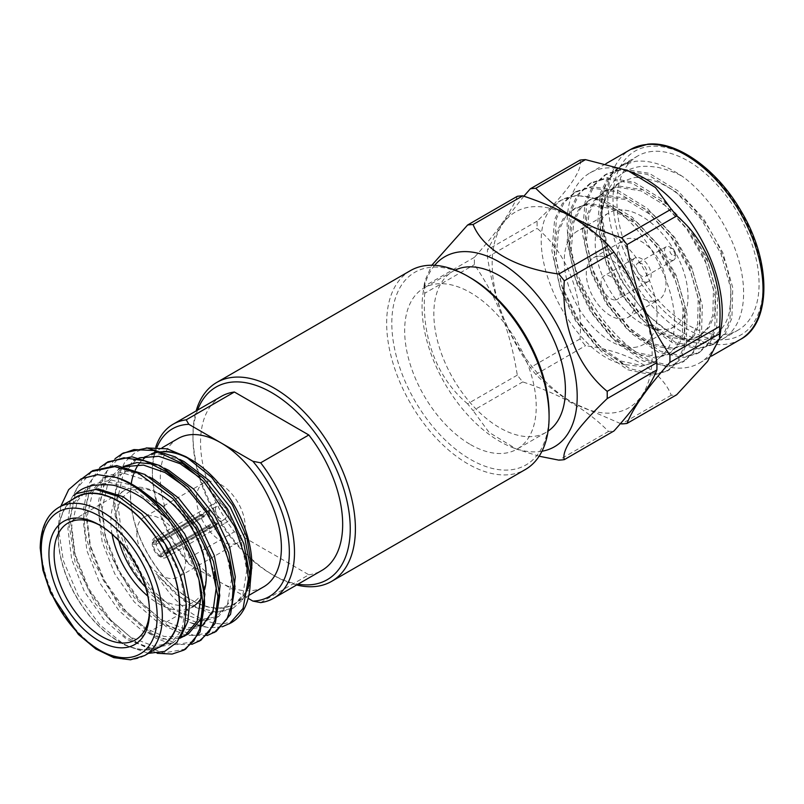 <?xml version="1.0" encoding="UTF-8"?>
<svg xmlns="http://www.w3.org/2000/svg" width="804" height="804" viewBox="0 0 804 804"><rect width="100%" height="100%" fill="white"/><g stroke="black" fill="none" stroke-linecap="round" stroke-linejoin="round"><path stroke-width="0.6" stroke-dasharray="4.02 3.01" d="M455.124 270.114A93.033 53.707 -120 0 0 453.114 271.179A93.033 53.707 -120 0 0 438.853 345.73A93.033 53.707 -120 0 0 499.626 427.708A93.033 53.707 -120 0 0 546.137 432.321A93.033 53.707 -120 0 0 548.077 431.105M470.451 444.562A93.033 53.707 -120 0 0 516.962 449.165A93.033 53.707 -120 0 0 531.223 374.614A93.033 53.707 -120 0 0 470.451 292.636A93.033 53.707 -120 0 0 423.929 288.033A93.033 53.707 -120 0 0 409.668 362.574A93.033 53.707 -120 0 0 470.451 444.562M410.442 270.616A114.851 66.31 -120 0 0 392.834 362.654A114.851 66.31 -120 0 0 467.868 463.868A114.851 66.31 -120 0 0 525.293 469.556M296.636 584.99A114.851 66.31 60 0 1 274.184 575.684L274.184 575.684A114.851 66.31 60 0 1 192.98 435.014A114.851 66.31 60 0 1 196.136 410.924M251.883 564.931A85.907 49.597 60 0 1 191.141 599.995A85.907 49.597 60 0 1 130.389 494.782A85.907 49.597 60 0 1 131.163 484.098M133.343 474.883A85.907 49.597 60 0 1 135.293 470.008M138.378 464.622A85.907 49.597 60 0 1 143.474 458.853M147.142 456.089A85.907 49.597 60 0 1 151.464 453.828M159.021 451.768A85.907 49.597 60 0 1 163.101 451.436M188.578 458.29A85.907 49.597 60 0 1 191.141 459.707M222.296 626.768L209.291 627.884L189.855 622.417C180.086 617.713 170.559 610.809 161.292 601.724L148.127 586.819L136.881 570.327C128.69 556.167 123.052 543.343 119.987 531.856C116.027 517.022 114.359 504.661 114.972 494.782L117.394 478.099L124.831 462.049L135.695 452.029L146.238 447.939M72.541 499.475A85.907 49.597 -120 0 0 58.189 536.469L58.189 527.032L63.395 560.911L78.028 595.161L99.626 624.628L124.7 645.009L148.459 653.35M60.813 506.249L58.189 527.032M161.745 645.672A85.606 49.426 60 0 1 95.776 622.738A85.606 49.426 60 0 1 58.411 536.59A85.606 49.426 60 0 1 76.139 497.395M149.484 610.437A67.466 38.954 -120 0 0 149.504 608.97L149.504 611.955M204.568 589.794A67.466 38.954 60 0 1 201.08 598.196M135.534 639.853L192.297 607.08A67.466 38.954 60 0 1 147.825 596.126M112.088 534.228A67.466 38.954 60 0 1 110.872 521.123A67.466 38.954 60 0 1 124.841 490.239A67.466 38.954 60 0 1 158.569 493.576L161.152 495.063A63.817 36.843 -120 0 0 116.027 521.123A63.817 36.843 -120 0 0 118.811 540.76M145.534 587.041A63.817 36.843 -120 0 0 206.276 573.222A63.817 36.843 -120 0 0 161.152 495.063M216.095 631.492L193.985 635.421L167.745 625.411L141.504 602.92L119.404 571.272L104.952 535.213L100.49 500.138L106.852 471.305L123.213 453.034M207.06 635.572L185.965 635.321L165.956 626.537L134.288 597.633L107.233 549.383L100.45 524.369L98.641 501.204L103.244 476.44L115.072 458.672M200.859 640.285L178.759 644.215L152.519 634.205L126.278 611.713L104.178 580.066L89.726 543.996L85.264 508.922L91.626 480.099L107.977 461.818M191.834 644.356L173.031 644.627L155.715 638.165L120.61 608.347L92.842 560.499L85.475 534.6L83.405 509.997L88.018 485.224L99.867 467.456M185.634 649.079L163.534 652.999L137.293 642.999L111.052 620.507L88.942 588.86L74.491 552.79L70.038 517.716L76.4 488.892L92.751 470.611M157.192 653.29L124.811 636.477L95.515 603.854L74.983 561.815L68.189 518.791L71.114 499.053L82.722 478.078M189.855 622.417A100.5 58.019 -120 0 0 231.07 622.839M178.056 438.562A85.606 49.426 -120 0 0 160.328 477.747A85.606 49.426 -120 0 0 220.859 582.598L248.165 598.357M152.519 453.727A85.606 49.426 -120 0 0 148.338 455.717A85.606 49.426 -120 0 0 130.61 494.902A85.606 49.426 -120 0 0 167.976 581.061A85.606 49.426 -120 0 0 233.944 603.995A85.606 49.426 -120 0 0 251.672 564.8A85.606 49.426 -120 0 0 191.272 460.029M163.845 451.707A85.606 49.426 -120 0 0 159.654 451.979M136.78 533.102A34.451 19.889 -120 0 0 151.825 567.775A34.451 19.889 -120 0 0 178.377 577.011A34.451 19.889 -120 0 0 185.513 561.232A34.451 19.889 -120 0 0 170.468 526.56A34.451 19.889 -120 0 0 143.916 517.334A34.451 19.889 -120 0 0 136.78 533.102M196.498 498.631A34.451 19.889 -120 0 0 211.532 533.303A34.451 19.889 -120 0 0 238.084 542.539A34.451 19.889 -120 0 0 245.22 526.761A34.451 19.889 -120 0 0 230.185 492.088A34.451 19.889 -120 0 0 203.633 482.862A34.451 19.889 -120 0 0 196.498 498.631M168.106 552.961L167.071 552.358L167.071 550.569L214.517 523.183A7.658 4.422 -120 0 0 214.537 522.6A7.658 4.422 -120 0 0 214.517 521.987L167.071 549.383A7.658 4.422 -120 0 0 162.197 540.941L209.643 513.545A7.658 4.422 -120 0 0 208.608 512.952L161.162 540.338L159.614 539.444L159.614 538.248L208.608 509.967A11.306 6.522 60 0 1 209.643 510.56L160.649 538.841A11.306 6.522 60 0 1 168.106 551.765L217.1 523.484A11.306 6.522 60 0 1 217.12 524.087A11.306 6.522 60 0 1 217.1 524.67L168.106 552.961A11.306 6.522 60 0 1 165.785 557.544A11.306 6.522 60 0 1 160.649 557.262L209.643 528.982A11.306 6.522 60 0 1 208.608 528.389L159.614 556.669A11.306 6.522 60 0 1 152.157 543.745L201.151 515.464A11.306 6.522 60 0 1 201.131 514.851A11.306 6.522 60 0 1 201.151 514.269L152.157 542.559A11.306 6.522 60 0 1 154.479 537.966A11.306 6.522 60 0 1 159.614 538.248M167.071 550.569A7.658 4.422 60 0 1 165.513 553.494A7.658 4.422 60 0 1 162.197 553.383L160.649 557.262M152.157 542.559L156.288 543.152L203.734 515.766A7.658 4.422 -120 0 0 203.713 516.349A7.658 4.422 -120 0 0 203.734 516.952L156.288 544.348A7.658 4.422 -120 0 0 161.162 552.79L208.608 525.394A7.658 4.422 -120 0 0 209.643 525.997L162.197 553.383M215.442 509.575A7.658 4.422 -120 0 0 218.788 517.274A7.658 4.422 -120 0 0 224.688 519.334A7.658 4.422 -120 0 0 226.276 515.826A7.658 4.422 -120 0 0 222.929 508.118A7.658 4.422 -120 0 0 217.03 506.068A7.658 4.422 -120 0 0 215.442 509.575M228.849 517.314A11.306 6.522 -120 0 0 223.914 505.937A11.306 6.522 -120 0 0 215.201 502.912A11.306 6.522 -120 0 0 212.869 508.078A11.306 6.522 -120 0 0 217.804 519.454A11.306 6.522 -120 0 0 226.507 522.489A11.306 6.522 -120 0 0 228.849 517.314M630.818 161.403A100.5 58.019 -120 0 0 622.296 164.88A100.5 58.019 -120 0 0 601.482 210.889A100.5 58.019 -120 0 0 672.546 333.972A100.5 58.019 -120 0 0 708.083 343.489A100.5 58.019 -120 0 0 722.796 338.946A100.5 58.019 -120 0 0 740.142 265.611A100.5 58.019 -120 0 0 683.712 177.332C666.456 165.212 650.335 159.875 635.361 161.302L620.015 166.207L607.985 177.171L600.347 193.111L597.583 224.557L605.543 260.566L622.869 295.741L646.788 324.816L673.501 343.429L698.807 348.846L712.897 344.665L723.61 334.454L730.012 319.238L730.876 288.887L721.007 253.974L701.771 219.894L675.953 191.925L647.341 174.408L620.125 170.086L604.789 175.001L592.759 185.965L585.121 201.894L582.347 233.351L590.317 269.36L607.643 304.535L631.562 333.6L658.275 352.222L683.581 357.639L697.671 353.458L708.384 343.248L714.786 328.032L715.64 297.671L705.781 262.767L686.546 228.688L660.727 200.719L632.105 183.201L604.899 178.88L589.553 183.784L577.533 194.759L569.885 210.688L567.121 242.145L575.081 278.154L592.417 313.329L616.326 342.393L643.049 361.016L668.345 366.433L682.435 362.252L693.159 352.041L699.56 336.816L700.415 306.465L690.556 271.551L671.32 237.481L645.501 209.512L616.879 191.995L589.674 187.674L574.327 192.578L562.297 203.543L554.659 219.482L551.896 250.928L559.855 286.948L577.192 322.123L601.101 351.187L627.823 369.8L653.119 375.217L667.209 371.036L677.933 360.825L684.325 345.609L685.189 315.258L675.33 280.345L656.094 246.265L630.276 218.296L593.895 198.226C648.215 213.774 697.902 321.851 662.908 354.554L653.913 362.564L640.667 366.523L625.1 364.624L596.045 346.032L575.594 320.927L560.81 290.576L554.087 259.501L556.599 232.346L563.262 218.577L573.714 209.09L587.01 204.819L610.558 208.457L635.331 223.462L657.682 247.461L674.375 276.717L682.998 306.696L682.385 332.745L676.968 345.79L667.833 354.534L655.793 358.081L634.145 353.338L611.281 337.238L590.819 312.143L576.036 281.782L569.312 250.707L571.825 223.562L578.488 209.794L588.94 200.296L602.236 196.025L625.783 199.663L650.557 214.668L672.908 238.667L689.601 267.923L698.224 297.902L697.621 323.952L692.194 336.997L683.058 345.74L671.018 349.288L649.371 344.544L626.507 328.444L606.045 303.349L591.262 272.988L584.548 241.914L587.061 214.768L593.724 201L604.166 191.503L617.462 187.231L641.009 190.87L665.782 205.874L688.144 229.874L704.827 259.129L713.449 289.108L712.846 315.158L707.419 328.213L698.284 336.946L686.244 340.494L664.596 335.76L641.733 319.65L621.281 294.555L606.487 264.204L599.774 233.12L602.286 205.975L608.95 192.206L619.392 182.709L632.266 178.066C636.708 176.689 644.728 177.835 656.345 181.503C665.26 185.01 673.842 190.317 682.114 197.422C687.159 201.03 694.696 209.331 704.706 222.326C710.816 230.517 716.545 240.898 721.871 253.461C725.017 261.622 727.921 268.898 730.313 284.495L731.117 297.751L729.349 312.334C727.258 319.711 726.273 323.449 719.329 331.469C713.359 337.027 710.083 338.544 701.068 340.162L687.802 339.388L668.687 331.74L645.059 312.947L620.869 280.224L607.864 250.476L601.482 212.568L609.141 179.322L620.306 166.619L630.818 161.403L621.914 165.101L609.884 176.076L602.246 192.005L599.482 223.462L607.442 259.471L624.768 294.646L648.687 323.71L675.4 342.333L700.706 347.75L714.796 343.569L725.52 333.358L731.911 318.133L732.776 287.782L722.907 252.868L703.681 218.799L677.862 190.829L649.24 173.312L622.035 168.991L606.688 173.895L594.659 184.86L587.02 200.799L584.257 232.245L592.216 268.265L609.543 303.44L633.462 332.504L660.174 351.117L685.48 356.534L699.57 352.353L710.294 342.142L716.686 326.926L717.55 296.575L707.681 261.662L688.455 227.582L662.627 199.623L634.014 182.096L606.809 177.784L591.463 182.689L579.433 193.653L571.795 209.593L569.031 241.039L576.991 277.058L594.317 312.233L618.236 341.298L644.949 359.911L670.255 365.328L684.345 361.147L695.058 350.936L701.46 335.72L702.324 305.369L692.455 270.456L673.219 236.376L647.401 208.407L618.789 190.89L591.573 186.578L576.237 191.483L564.207 202.447L556.569 218.386L553.795 249.833L561.765 285.842L579.091 321.017L603.01 350.092L629.723 368.704L655.029 374.121L669.119 369.94L679.832 359.73L686.234 344.514L687.088 314.163L677.229 279.249L657.994 245.17L632.175 217.201L603.553 199.683L576.347 195.362L561.011 200.266L549.976 209.914A100.5 58.019 60 0 1 560.418 200.608A100.5 58.019 60 0 1 575.131 196.065A100.5 58.019 60 0 1 593.895 198.226M652.486 151.413A100.5 58.019 -120 0 0 637.773 155.956A100.5 58.019 -120 0 0 631.642 260.385A100.5 58.019 -120 0 0 723.55 334.564A100.5 58.019 -120 0 0 738.263 330.012A100.5 58.019 -120 0 0 744.393 225.582A100.5 58.019 -120 0 0 652.486 151.413M664.807 329.59A65.637 37.899 -120 0 0 674.425 326.625A65.637 37.899 -120 0 0 678.425 258.416A65.637 37.899 -120 0 0 618.397 209.965A65.637 37.899 -120 0 0 608.789 212.939A65.637 37.899 -120 0 0 604.779 281.149A65.637 37.899 -120 0 0 664.807 329.59M633.874 347.459A65.637 37.899 -120 0 0 643.481 344.494A65.637 37.899 -120 0 0 647.481 276.274A65.637 37.899 -120 0 0 587.453 227.833A65.637 37.899 -120 0 0 577.845 230.798A65.637 37.899 -120 0 0 573.845 299.008A65.637 37.899 -120 0 0 633.874 347.459M721.399 325.68A109.706 63.335 60 0 1 699.55 363.006A109.706 63.335 60 0 1 683.49 367.961A109.706 63.335 60 0 1 583.161 286.988A109.706 63.335 60 0 1 589.845 172.991A109.706 63.335 60 0 1 605.914 168.026A109.706 63.335 60 0 1 633.09 172.729M580.026 160.107C583.503 169.282 566.86 192.87 537.142 221.12A129.092 74.531 -120 0 0 537.142 228.396C567.081 252.838 583.493 295.52 580.026 338.926A129.092 74.531 -120 0 0 585.483 345.71C628.648 351.338 661.591 370.493 671.25 395.226A129.092 74.531 -120 0 0 674.003 395.055A129.092 74.531 -120 0 0 676.707 394.744M653.783 301.178A34.451 19.889 60 0 1 622.276 275.752A34.451 19.889 60 0 1 624.376 239.944A34.451 19.889 60 0 1 629.421 238.386A34.451 19.889 60 0 1 660.938 263.812A34.451 19.889 60 0 1 658.838 299.621A34.451 19.889 60 0 1 653.783 301.178M598.477 256.245A34.451 19.889 -120 0 0 593.432 257.803A34.451 19.889 -120 0 0 591.332 293.611A34.451 19.889 -120 0 0 622.849 319.037A34.451 19.889 -120 0 0 627.894 317.49A34.451 19.889 -120 0 0 629.994 281.681A34.451 19.889 -120 0 0 598.477 256.245M673.963 255.571A4.01 2.311 -120 0 0 675.38 253.551A4.01 2.311 -120 0 0 672.546 248.637A4.01 2.311 -120 0 0 671.129 248.265A4.01 2.311 -120 0 0 670.094 252.134A4.01 2.311 -120 0 0 673.963 255.571M672.677 260.385A7.658 4.422 -120 0 0 673.802 260.034A7.658 4.422 -120 0 0 675.38 256.536A7.658 4.422 -120 0 0 669.973 247.15A7.658 4.422 -120 0 0 667.26 246.426A7.658 4.422 -120 0 0 666.144 246.778A7.658 4.422 -120 0 0 665.672 254.727A7.658 4.422 -120 0 0 672.677 260.385M638.899 262.807A7.658 4.422 60 0 1 645.903 268.456A7.658 4.422 60 0 1 645.431 276.415A7.658 4.422 60 0 1 644.316 276.757A7.658 4.422 60 0 1 637.311 271.109A7.658 4.422 60 0 1 637.773 263.149A7.658 4.422 60 0 1 638.899 262.807M646.376 282.073A13.497 7.789 -120 0 0 648.356 281.47A13.497 7.789 -120 0 0 649.17 267.441A13.497 7.789 -120 0 0 636.838 257.481A13.497 7.789 -120 0 0 634.858 258.094A13.497 7.789 -120 0 0 634.034 272.114A13.497 7.789 -120 0 0 646.376 282.073M615.432 299.942A13.497 7.789 -120 0 0 617.412 299.329A13.497 7.789 -120 0 0 618.236 285.309A13.497 7.789 -120 0 0 605.894 275.35A13.497 7.789 -120 0 0 603.915 275.963A13.497 7.789 -120 0 0 603.09 289.983A13.497 7.789 -120 0 0 615.432 299.942M572.167 217.502A113.133 65.315 60 0 1 652.165 356.061A113.133 65.315 60 0 1 572.167 402.251A113.133 65.315 60 0 1 492.169 263.682A113.133 65.315 60 0 1 572.167 217.502M620.467 423.557L572.498 402.724C559.092 394.985 546.861 385.548 535.796 374.403A129.092 74.531 60 0 1 530.338 367.609C506.741 332.685 494.711 301.892 487.455 257.079A129.092 74.531 60 0 1 487.455 249.803L500.771 225.683L523.856 196.196M517.304 196.317C511.324 211.794 497.033 232.135 474.42 257.33A129.092 74.531 -120 0 0 474.42 264.606C498.018 299.52 510.048 330.323 517.304 375.126A129.092 74.531 -120 0 0 522.761 381.92C542.057 388.302 558.418 395.367 571.825 403.116C585.232 410.844 597.462 420.291 608.538 431.436A129.092 74.531 -120 0 0 613.995 430.954M541.966 451.255A109.706 63.335 60 0 1 538.409 451.717A109.706 63.335 60 0 1 511.233 447.014A109.706 63.335 60 0 1 422.924 294.063A109.706 63.335 60 0 1 434.632 265.33M197.553 410.11A111.203 64.209 -120 0 0 192.98 437.999A111.203 64.209 -120 0 0 271.611 574.197A111.203 64.209 -120 0 0 298.053 584.176M271.611 574.197L274.184 575.684L271.611 574.197M549.082 414A111.203 64.209 60 0 1 470.451 459.396A111.203 64.209 60 0 1 391.809 323.198A111.203 64.209 60 0 1 470.451 277.802M157.021 447.205A96.852 55.918 -120 0 0 152.378 473.154A96.852 55.918 -120 0 0 188.829 564.106L186.216 559.614A100.5 58.019 60 0 1 152.378 470.179A100.5 58.019 60 0 1 155.745 447.155M188.829 564.106L220.859 582.598A85.606 49.426 -120 0 0 263.662 586.84M260.657 602.598L308.826 574.78L234.386 531.806L186.216 559.614M517.304 375.126L467.616 403.819A129.092 74.531 -120 0 0 473.074 410.603L522.761 381.92M474.42 257.33L424.733 286.013A129.092 74.531 -120 0 0 424.733 293.289L474.42 264.606M608.538 431.436L558.84 460.129M539.132 456.21L516.5 449.134L489.063 432.381L473.074 410.603M424.733 286.013L424.753 281.219L431.808 265.24M467.616 403.819C437.617 378.975 421.447 337.63 424.733 293.289M625.1 364.624C570.991 355.86 520.288 247.823 549.976 209.914M662.908 354.554L654.506 362.222L642.466 365.77L620.819 361.036L597.955 344.926L577.493 319.831L562.71 289.48L555.996 258.396L558.509 231.25L565.172 217.482L575.614 207.985L588.91 203.713L612.467 207.352L637.23 222.356L659.592 246.356L676.275 275.611L684.897 305.59L684.294 331.64L678.867 344.695L669.732 353.428L657.692 356.976L636.044 352.242L613.181 336.142L592.729 311.037L577.935 280.686L571.222 249.612L573.734 222.457L580.398 208.688L590.839 199.201L604.136 194.93L627.693 198.568L652.456 213.573L674.817 237.572L691.5 266.827L700.133 296.807L699.52 322.856L694.103 335.901L684.968 344.645L672.918 348.192L651.27 343.449L628.406 327.349L607.955 302.254L593.171 271.893L586.448 240.818L588.96 213.663L595.623 199.894L606.065 190.407L619.361 186.136L642.919 189.774L667.682 204.779L690.043 228.778L706.736 258.034L715.359 288.013L714.746 314.062L709.329 327.107L700.194 335.851L688.154 339.399L666.496 334.655L643.632 318.555L623.18 293.46L608.397 263.099L601.482 222.025A86.51 49.948 60 0 1 619.402 182.709A86.51 49.948 60 0 1 619.582 182.608M601.482 222.025C601.141 194.397 614.557 172.579 635.049 167.664C640.125 165.915 647.893 165.835 658.365 167.443C670.516 170.669 678.968 173.965 683.712 177.332M537.142 221.12L487.455 249.803M580.026 338.926L530.338 367.609M487.455 257.079L537.142 228.396M671.25 395.226L621.562 423.919M535.796 374.403L585.483 345.71M214.517 523.183L217.1 524.67M217.1 523.484L214.517 521.987M156.288 543.152A7.658 4.422 60 0 1 157.855 540.228A7.658 4.422 60 0 1 161.162 540.338M167.071 552.358A9.849 5.688 60 0 1 160.649 556.066M209.643 525.997L209.643 528.982M208.608 525.394L208.608 528.389M159.614 556.669L161.162 552.79M159.614 555.474A9.849 5.688 60 0 1 153.192 544.338L152.157 543.745M201.151 515.464L203.734 516.952M156.288 544.348L153.192 544.338M203.734 515.766L201.151 514.269M153.192 543.152A9.849 5.688 60 0 1 159.614 539.444M208.608 512.952L208.608 509.967M209.643 513.545L209.643 510.56M160.649 538.841L160.649 540.037L162.197 540.941M160.649 540.037A9.849 5.688 60 0 1 167.071 551.172L168.106 551.765M167.071 549.383L167.071 551.172M73.385 495.616L76.39 493.606M181.201 635.642L173.141 642.748L153.725 646.155L130.66 637.26L107.585 617.321L88.179 589.302L75.516 557.383L71.697 526.339L77.425 500.802L91.978 484.601L111.253 479.998L133.987 485.757M188.367 633.964L186.417 634.979M180.508 636.979L163.976 636.416L145.886 628.467L122.811 608.527L103.404 580.508L90.751 548.589L86.922 517.545L92.651 492.018L107.213 475.807L126.479 471.204L149.212 476.963M217.673 606.126L203.593 625.17L184.186 628.577L161.112 619.673L138.047 599.734L118.63 571.714L105.977 539.796L102.148 508.751L107.877 483.224L123.384 466.491M152.659 463.958L164.448 468.169M232.909 597.271L218.819 616.377L199.412 619.784L176.337 610.879L153.273 590.95L133.856 562.931L121.203 531.002L117.374 499.957L123.102 474.43L137.665 458.22L156.941 453.617L179.674 459.385M248.124 588.548L242.436 600.055L233.502 607.894L216.417 612.045L196.307 607.181L175.383 593.824L155.996 573.473C158.398 578.488 171.051 595.834 175.413 599.513C182.418 606.779 189.744 612.527 197.392 616.758C201.633 619.854 215.532 624.105 218.507 623.623C222.296 624.919 234.848 621.08 236.034 619.341M250.205 583.603L242.436 600.055M161.916 539.072L165.523 544.64L180.086 575.463L185.814 605.412L181.985 629.844L169.332 644.949L149.916 648.356L126.851 639.451L103.776 619.522L84.37 591.503L71.717 559.574L67.888 528.529L73.616 503.002L88.179 486.792L109.495 482.289L134.469 490.088L159.433 508.932L180.749 535.846L199.09 580.659M179.734 638.336L162.006 639.039L142.077 630.668L119.012 610.728L99.595 582.709L86.943 550.79L83.113 519.746L88.842 494.209L103.404 478.008L124.72 473.496L149.695 481.305L174.669 500.138L195.985 527.062L214.306 571.765M202.196 625.793L200.286 627.07M203.593 625.17L199.784 627.371L180.377 630.768L157.303 621.874L134.238 601.935L114.821 573.915L102.168 541.996L98.339 510.952L104.068 485.425L118.63 469.214L122.439 467.013M121.776 467.616L124.198 466.652M184.93 486.691L211.211 518.268L225.763 549.092L231.502 579.031L227.673 603.462L215.02 618.577L195.603 621.984L172.528 613.08L149.464 593.141L130.047 565.122L117.394 533.203L113.565 502.158L119.293 476.631L133.856 460.421L137.665 458.22M137.032 458.813L139.424 457.858M199.894 477.666L226.437 509.475L240.999 540.298L246.727 570.247L242.898 594.679L230.245 609.784L210.829 613.191L187.764 604.286L155.996 573.473M149.504 608.97A67.466 38.954 -120 0 0 101.806 526.349A67.466 38.954 -120 0 0 100.53 525.635M58.189 536.469A85.907 49.597 -120 0 0 118.942 641.682A85.907 49.597 -120 0 0 158.147 647.753M308.826 574.78A100.5 58.019 -120 0 0 321.861 570.428M221.361 396.362A100.5 58.019 -120 0 0 234.386 531.806M144.609 655.572A85.606 49.426 60 0 1 78.641 632.637A85.606 49.426 60 0 1 41.265 546.489A85.606 49.426 60 0 1 58.993 507.294M725.52 339.63A106.058 61.235 -120 0 0 752.966 237.18A106.058 61.235 -120 0 0 650.516 146.338A106.058 61.235 -120 0 0 623.07 248.788A106.058 61.235 -120 0 0 725.52 339.63M740.293 339.479A109.706 63.335 60 0 1 724.223 344.444A109.706 63.335 60 0 1 623.894 263.471A109.706 63.335 60 0 1 630.587 149.464M546.137 432.321L516.962 449.165M162.117 447.758L148.338 455.717M238.084 542.539L178.377 577.011M165.513 553.494L224.688 519.334M154.479 537.966L215.201 502.912M668.687 331.74L672.546 333.972M601.482 212.568L601.482 210.889M574.327 192.578L576.237 191.483M589.553 183.784L591.463 182.689M604.789 175.001L606.688 173.895M620.015 166.207L621.914 165.101M622.296 164.88L637.773 155.956M712.897 344.665L714.796 343.569M667.209 371.036L669.119 369.94M682.435 362.252L684.345 361.147M697.671 353.458L699.57 352.353M722.796 338.946L738.263 330.012M674.425 326.625L643.481 344.494M699.55 363.006L711.399 356.162M593.432 257.803L624.376 239.944M672.546 248.637L669.973 247.15M675.38 253.551L675.38 256.536M673.802 260.034L645.431 276.415M648.356 281.47L617.412 299.329M192.98 437.999L192.98 435.014M152.378 473.154L152.378 470.179M511.233 447.014L516.5 449.134M422.924 294.063L424.743 281.219M634.858 258.094L603.915 275.963M666.144 246.778L637.773 263.149M627.894 317.49L658.838 299.621M589.845 172.991L605.914 163.714M608.789 212.939L577.845 230.798M560.418 200.608L561.011 200.266M654.506 362.222L653.913 362.564M575.614 207.985L573.714 209.09M669.732 353.428L667.833 354.534M590.839 199.201L588.94 200.296M684.968 344.645L683.058 345.74M606.065 190.407L604.166 191.503M700.194 335.851L698.284 336.946M165.785 557.544L226.507 522.489M157.855 540.228L217.03 506.068M203.633 482.862L143.916 517.334M173.141 642.748L169.332 644.949M91.978 484.601L88.179 486.792M107.213 475.807L103.404 478.008M218.819 616.377L215.02 618.577M230.245 609.784L233.502 607.904M248.848 595.382L233.944 603.995M124.841 490.239L68.069 523.012M101.806 526.349L99.224 524.861M118.942 641.682L124.7 645.009M453.114 271.179L423.929 288.033"/><path stroke-width="1.21" d="M548.077 431.105A93.033 53.707 -120 0 0 559.855 355.971A93.033 53.707 -120 0 0 499.626 275.792A93.033 53.707 -120 0 0 455.124 270.114M331.61 581.372L525.293 469.556A114.851 66.31 -120 0 0 549.082 416.974A114.851 66.31 -120 0 0 467.868 276.315A114.851 66.31 -120 0 0 467.868 276.305A114.851 66.31 -120 0 0 410.442 270.616L216.758 382.443A114.851 66.31 60 0 1 274.184 388.131A114.851 66.31 60 0 1 349.217 489.334A114.851 66.31 60 0 1 331.61 581.372A114.851 66.31 60 0 1 296.636 584.99M131.163 484.098A85.907 49.597 60 0 1 133.343 474.883M135.293 470.008A85.907 49.597 60 0 1 138.378 464.622M143.474 458.853A85.907 49.597 60 0 1 147.142 456.089M151.464 453.828A85.907 49.597 60 0 1 159.021 451.768M163.101 451.436A85.907 49.597 60 0 1 188.578 458.29M146.238 447.939L167.152 448.813L185.845 456.652L191.141 459.707A85.907 49.597 60 0 1 251.883 564.931L250.205 583.603M185.845 456.652L211.573 477.305L232.567 505.183L246.908 537.464L251.883 568.257M158.147 647.753A85.907 49.597 -120 0 0 179.694 606.608A85.907 49.597 -120 0 0 139.816 517.716A85.907 49.597 -120 0 0 72.541 499.475M148.459 653.35L164.639 651.421L176.991 642.285L184.448 626.859L186.377 606.608C185.051 583.955 176.9 561.443 161.916 539.072L141.705 513.927L118.62 496.581L95.867 489.445L76.581 493.495L73.385 495.616C80.5 489.767 82.068 488.179 93.043 485.345C105.867 484.229 114.027 484.621 117.495 486.531C127.776 489.827 131.364 491.143 143.574 498.731L168.468 519.796C200.97 562.599 202.186 595.593 202.698 605.231L199.794 628.698L193.995 640.687L183.774 650.155L172.106 654.074L157.192 653.29M60.813 506.249L68.672 489.636L81.244 478.802L97.636 474.651L116.66 477.556A100.5 58.019 60 0 1 168.468 519.796M58.993 507.294L76.139 497.395A85.606 49.426 60 0 1 142.107 520.339A85.606 49.426 60 0 1 179.473 606.487A85.606 49.426 60 0 1 161.745 645.672L144.609 655.572A85.606 49.426 60 0 0 162.338 616.387A85.606 49.426 60 0 0 124.972 530.228A85.606 49.426 60 0 0 58.993 507.294C46.873 514.48 40.612 528.037 40.2 547.976L42.863 569.976L50.642 593.091L78.4 634.436L95.897 648.999L113.776 657.652L130.459 659.803L144.609 655.572M149.504 611.955A71.104 41.054 60 0 1 99.224 640.979A71.104 41.054 60 0 1 48.944 553.896A71.104 41.054 60 0 1 99.224 524.861A71.104 41.054 60 0 1 149.504 611.955M100.53 525.635A67.466 38.954 -120 0 0 68.069 523.012A67.466 38.954 -120 0 0 54.099 553.896A67.466 38.954 -120 0 0 83.546 621.783A67.466 38.954 -120 0 0 135.534 639.853A67.466 38.954 -120 0 0 149.484 610.437M206.276 573.222L206.276 576.197A67.466 38.954 60 0 1 204.568 589.794M201.08 598.196A67.466 38.954 60 0 1 192.297 607.08M147.825 596.126A67.466 38.954 60 0 1 112.088 534.228M118.811 540.76A63.817 36.843 -120 0 0 145.534 587.041M115.072 458.672L123.213 453.034L147.212 448.009L175.362 456.913L203.502 478.31L227.512 508.852L243.863 543.816L250.225 577.795C250.637 596.558 245.903 610.407 236.034 619.341A100.5 58.019 -120 0 1 231.07 622.839L222.296 626.768M121.374 454.089L133.936 449.577L154.71 450.572L182.91 463.727L204.035 481.817L234.657 526.53L245.994 559.554L248.376 578.86L243.079 608.427L229.482 623.763M99.867 467.456L107.977 461.818L131.987 456.793L160.137 465.697L188.277 487.093L212.286 517.645L228.637 552.609L234.999 586.588L230.547 614.316L216.095 631.492L207.06 635.572M106.148 462.883L123.977 457.777L144.75 460.863L166.699 471.827L187.824 489.586L205.894 511.756L220.155 536.911L229.482 562.951L233.15 587.654L232.014 604.025L226.969 619.02L214.236 632.567M82.722 478.078L92.751 470.611L116.761 465.586L144.901 474.491L173.051 495.887L197.06 526.439L213.412 561.403L219.773 595.372L215.321 623.11L200.859 640.285L191.834 644.356M90.912 471.677L114.731 466.642L138.288 473.164L172.92 498.701L195.874 528.57L209.633 556.891L217.924 596.447L215.04 619.834L209.251 631.843L199 641.361M116.66 477.556C159.473 490.289 204.678 556.499 204.548 604.166L200.085 631.894L185.634 649.079L183.774 650.155M248.848 595.382L263.662 586.84A85.606 49.426 -120 0 0 281.39 547.645A85.606 49.426 -120 0 0 220.859 442.803A85.606 49.426 -120 0 0 178.056 438.562L162.117 447.758M191.272 460.029A85.606 49.426 -120 0 0 163.845 451.707M159.654 451.979A85.606 49.426 -120 0 0 152.519 453.727M523.856 196.196L530.338 188.799A129.092 74.531 60 0 1 533.032 188.488A129.092 74.531 60 0 1 535.796 188.307C546.851 199.452 559.081 208.889 572.498 216.638C585.895 224.376 602.256 231.441 621.562 237.823A129.092 74.531 60 0 1 627.019 244.617C634.205 289.008 646.094 319.891 669.903 355.147A129.092 74.531 60 0 1 669.903 362.423C647.441 387.407 633.15 407.749 627.019 423.427A129.092 74.531 60 0 1 621.562 423.919L620.467 423.557M627.834 170.609L655.461 187.543L671.25 209.14A129.092 74.531 -120 0 1 676.707 215.924C706.425 240.175 723.067 282.717 719.59 326.454A129.092 74.531 -120 0 1 719.59 333.73L719.58 338.514L721.399 325.68A109.706 63.335 60 0 0 633.09 172.729L627.834 170.609L585.483 159.624A129.092 74.531 -120 0 0 582.729 159.795A129.092 74.531 -120 0 0 580.026 160.107L530.338 188.799M719.58 338.514L707.6 361.348L676.707 394.744L627.019 423.427M608.538 245.351C597.472 234.205 585.242 224.768 571.825 217.02C558.428 209.281 542.067 202.216 522.761 195.834L473.074 224.517C483.174 249.552 515.193 268.164 558.84 274.033L608.538 245.351A129.092 74.531 -120 0 1 613.995 252.134L564.297 280.827C561.031 324.876 576.991 366.343 607.181 391.347L656.878 362.664C649.692 318.273 637.793 287.39 613.995 252.134M539.132 456.21L558.84 460.129A129.092 74.531 -120 0 0 561.604 459.948A129.092 74.531 -120 0 0 564.297 459.637L613.995 430.954C636.446 405.96 650.748 385.629 656.878 369.94A129.092 74.531 -120 0 0 656.878 362.664M434.632 265.33A109.706 63.335 60 0 1 460.843 251.783A109.706 63.335 60 0 1 565.735 343.067A109.706 63.335 60 0 1 541.966 451.255M656.878 369.94L607.181 398.623C577.192 427.246 561.011 450.16 564.297 459.637M607.181 398.623A129.092 74.531 -120 0 0 607.181 391.347M564.297 280.827A129.092 74.531 -120 0 0 558.84 274.033M473.074 224.517A129.092 74.531 -120 0 0 470.32 224.688A129.092 74.531 -120 0 0 467.616 225.009L517.304 196.317A129.092 74.531 -120 0 1 520.007 196.005A129.092 74.531 -120 0 1 522.761 195.834M298.053 584.176A111.203 64.209 -120 0 0 349.097 512.64A111.203 64.209 -120 0 0 271.611 392.593A111.203 64.209 -120 0 0 197.553 410.11M470.451 277.802L467.868 276.315L470.451 277.802A111.203 64.209 60 0 1 549.082 414L549.082 416.974M196.136 410.924A114.851 66.31 60 0 1 216.758 382.443M260.657 602.598L252.878 601.08A96.852 55.918 -120 0 0 289.339 552.237A96.852 55.918 -120 0 0 252.878 461.285L260.657 462.802A100.5 58.019 60 0 1 273.682 598.236A100.5 58.019 60 0 1 260.657 602.598M155.745 447.155A100.5 58.019 60 0 1 173.192 424.18A100.5 58.019 60 0 1 186.216 419.819L188.829 424.311A96.852 55.918 -120 0 0 157.021 447.205M186.216 419.819L234.386 392.01L308.826 434.984L260.657 462.802M252.878 461.285L188.829 424.311M248.165 598.357L252.878 601.08M431.808 265.24L467.616 225.009M719.59 333.73L669.903 362.423M676.707 215.924L627.019 244.617M669.903 355.147L719.59 326.454M585.483 159.624L535.796 188.307M621.562 237.823L671.25 209.14M76.39 493.606L98.068 488.882L123.042 496.691L148.016 515.525L169.332 542.439L183.895 573.262L189.623 603.211L187.834 621.492L181.201 635.642M133.987 485.757L138.268 487.897L163.242 506.731L184.558 533.655L199.121 564.478L204.849 594.417L201.02 618.849L188.367 633.964L179.734 638.336M186.417 634.979L180.508 636.979M149.212 476.963L153.494 479.104L178.468 497.937L199.784 524.861L214.346 555.685L220.075 585.634L217.673 606.126M123.384 466.491L136.891 462.561L152.659 463.958M164.448 468.169L168.729 470.31L193.704 489.154L215.02 516.067L229.572 546.891L235.301 576.84L232.909 597.271M179.674 459.385L183.955 461.516L208.929 480.36L230.245 507.274L244.798 538.097L250.536 568.046L248.124 588.548M199.09 580.659L201.04 596.618L197.221 621.05L184.558 636.155M214.306 571.765L216.266 587.824L213.08 610.648L202.196 625.793M200.286 627.07L199.784 627.371M118.63 469.214L121.776 467.616M124.198 466.652L143.514 465.094L164.92 472.511L184.93 486.691M133.856 460.421L137.032 458.813M139.424 457.858L158.74 456.3L180.146 463.717L199.894 477.666M158.569 493.576A67.466 38.954 60 0 1 206.276 576.197M273.682 598.236L321.861 570.428A100.5 58.019 -120 0 0 308.826 434.984M234.386 392.01A100.5 58.019 -120 0 0 221.361 396.362L173.192 424.18M41.265 549.464A81.958 47.325 60 0 1 99.224 515.997A81.958 47.325 60 0 1 157.182 616.387A81.958 47.325 60 0 1 99.224 649.843A81.958 47.325 60 0 1 41.265 549.464M646.657 144.509A109.706 63.335 60 0 1 746.986 225.472A109.706 63.335 60 0 1 740.293 339.479C771.056 323.881 772.121 262.365 741.167 211.231C717.299 169.423 676.898 140.73 647.622 144.197L630.587 149.464A109.706 63.335 60 0 1 646.657 144.509M711.399 356.162L740.293 339.479M605.914 163.714L630.587 149.464"/></g></svg>
